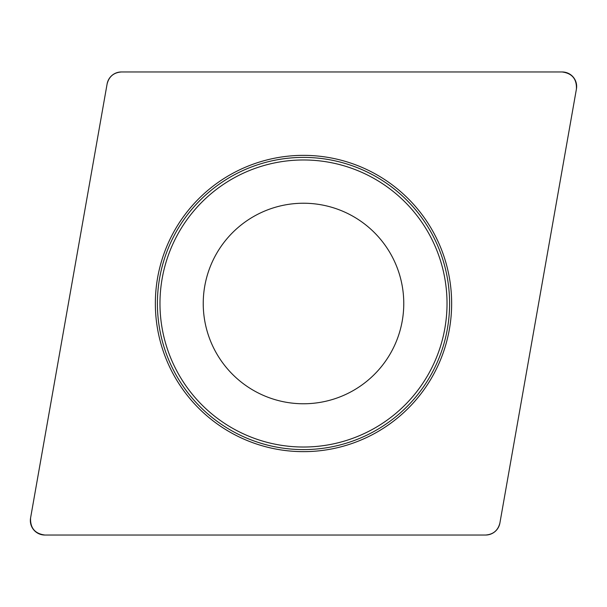 <?xml version="1.0" encoding="UTF-8"?>
<svg xmlns="http://www.w3.org/2000/svg" width="607" height="607" viewBox="0 0 607 607"><rect width="100%" height="100%" fill="white"/><g stroke="black" fill="none" stroke-linecap="round" stroke-linejoin="round"><path stroke-width="0.91" d="M562.181 71.967L121.362 71.967A14.469 14.469 0 0 0 107.113 83.925L30.57 518.044A14.469 14.469 0 0 0 44.819 535.033L485.638 535.033A14.469 14.469 0 0 0 499.887 523.075L576.43 88.956A14.469 14.469 0 0 0 562.181 71.967M190.014 398.723A148.138 148.138 0 0 0 442.708 354.169A148.138 148.138 0 0 0 277.778 157.608A148.138 148.138 0 0 0 190.014 398.723M226.692 367.948A100.269 100.269 0 0 1 286.087 204.756A100.269 100.269 0 0 1 397.722 337.796A100.269 100.269 0 0 1 226.692 367.948M485.554 535.033C493.241 534.479 498.021 530.465 499.902 522.991L576.422 89.032C576.847 78.978 572.075 73.288 562.105 71.967L121.446 71.967C113.759 72.521 108.979 76.535 107.098 84.009L30.578 517.968C30.153 528.022 34.925 533.712 44.895 535.033L485.554 535.033M191.584 397.41A146.097 146.097 0 0 1 209.59 191.584A146.097 146.097 0 0 1 415.416 209.59A146.097 146.097 0 0 1 397.41 415.416A146.097 146.097 0 0 1 191.584 397.41M413.45 211.244A143.533 143.533 0 0 0 211.244 193.55A143.533 143.533 0 0 0 193.55 395.756A143.533 143.533 0 0 0 395.756 413.45A143.533 143.533 0 0 0 413.45 211.244"/></g></svg>
